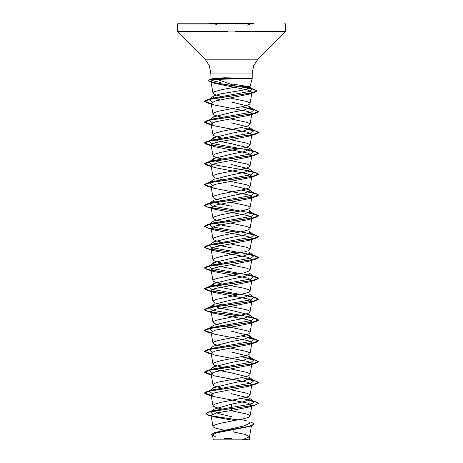 <?xml version="1.0" encoding="UTF-8"?>
<svg xmlns="http://www.w3.org/2000/svg" width="463" height="463" viewBox="0 0 463 463"><rect width="100%" height="100%" fill="white"/><g stroke="black" fill="none" stroke-linecap="round" stroke-linejoin="round"><path stroke-width="0.69" d="M254.019 23.364L208.981 23.364M231.5 23.15L178.382 23.15L231.5 23.15M214.288 439.85L248.712 439.85L244.586 439.26M211.169 79.26L213.559 78.409L224.694 77.767L250.431 78.322L217.147 79.404L237.675 86.697L250.008 86.697L252.225 78.409L250.431 78.409L252.225 78.409L252.225 73.05L210.775 73.05L252.225 73.05L253.718 65.543L257.972 59.183L231.5 59.183L257.972 59.183L285.191 31.964L250.645 31.964M250.5 78.496L224.017 78.496L224.758 79.104M220.064 99.817L214.855 98.318L212.992 96.819L213.478 96.055L219.977 93.983L244.574 89.891L250.003 87.681L248.88 86.697L231.5 83.855M248.88 86.697L250.008 86.697L250.008 87.681M251.635 422.412L254.251 424.004L249.661 426.163L214.363 432.645L244.58 425.798L250.008 423.003L249.308 421.903M226.841 430.758L216.111 428.344L213.35 427.042L212.992 426.394L213.35 425.74L216.111 424.438L221.216 423.136L244.586 418.581L248.596 417.279L249.997 416.081L249.65 415.323L246.889 414.02L230.499 410.588M231.5 416.712L218.414 413.569L212.992 410.421L213.692 409.321L231.5 404.13L244.591 401.525L250.008 398.921L249.516 398.163L231.5 393.712M221.615 408.898L216.111 407.509L213.35 406.207L212.992 405.559L214.404 404.257L221.216 402.301L244.586 397.746L248.596 396.444L249.997 395.246L249.65 394.488L246.889 393.185L230.533 389.759M221.534 388.046L214.404 386.026L212.992 384.724L212.992 388.503L213.489 387.745L231.5 383.295L244.58 380.696L250.008 378.086L249.522 377.328L231.5 372.877L218.42 370.278L212.992 367.668L213.478 366.91L231.5 362.46L244.591 359.855L250.008 357.251L249.505 356.493L231.5 352.042M212.992 384.724L214.404 383.422L218.414 382.12L241.784 377.559L246.889 376.257L249.65 374.955L250.008 374.307L249.65 373.653L246.889 372.35L230.533 368.924M224.729 367.853L214.404 365.191L212.992 363.889L214.404 362.587L221.216 360.631L244.586 356.076L248.596 354.774L249.997 353.576L249.65 352.818L246.889 351.515L230.533 348.089M221.534 346.376L214.404 344.356L212.992 343.054L212.992 346.833L213.478 346.075L231.5 341.625L244.586 339.02L250.008 336.416L249.522 335.658L231.5 331.207M212.992 343.054L214.404 341.752L218.414 340.45L244.586 335.241L248.596 333.939L249.997 332.741L249.65 331.983L246.889 330.68L218.414 324.823L214.404 323.521L213.003 322.323L213.35 321.565L216.111 320.263L244.586 314.406L248.596 313.104L249.997 311.906L249.65 311.148L246.889 309.845L218.414 303.988L214.404 302.686L213.003 301.488L213.35 300.73L216.111 299.428L244.586 293.571L248.596 292.269L249.997 291.071L248.596 289.664L244.586 288.362L221.216 283.802L216.111 282.499L213.35 281.197L212.992 280.549L213.35 279.895L216.111 278.593L244.586 272.736L249.65 270.78L250.008 270.132L249.65 269.478L246.889 268.175L230.533 264.749M212.992 322.219L212.992 325.998L213.489 325.24L231.5 320.79L244.58 318.191L250.008 315.581L249.522 314.823L231.5 310.372L218.42 307.773L212.992 305.163L213.484 304.405L231.5 299.955L244.591 297.35L250.008 294.746L249.505 293.988L253.834 297.368L251.467 296.337L211.77 289.3L209.166 286.95L211.539 285.92L251.23 278.882L253.834 276.538L251.467 275.502L211.77 268.465L209.166 266.121L211.533 265.085L251.224 258.047L253.834 255.703L251.473 254.673L211.77 247.63L209.166 245.28L211.527 244.256L251.23 237.212L253.834 234.863L251.467 233.838L211.765 226.795L209.166 224.445L211.533 223.415L251.235 216.377L253.834 214.028L251.467 212.997L211.77 205.96L209.166 203.61L211.539 202.58L251.23 195.542L253.834 193.198L251.467 192.162L241.466 190.114M231.5 289.543L218.409 286.933L212.992 284.334L213.478 283.57L231.5 279.125L244.586 276.515L250.008 273.917L249.522 273.153L253.834 276.538M231.5 268.708L218.414 266.103L212.992 263.493L213.489 262.735L231.5 258.285L244.58 255.686L250.008 253.076L249.522 252.318L253.834 255.703M221.534 263.036L216.111 261.664L213.35 260.362L212.992 259.714L214.404 258.412L221.216 256.456L244.586 251.901L248.596 250.599L249.997 249.401L249.65 248.643L246.889 247.34L230.539 243.914M231.5 247.867L218.42 245.268L212.992 242.658L213.478 241.9L231.5 237.45L244.586 234.845L250.008 232.241L249.505 231.483L253.834 234.863M221.534 242.201L216.111 240.829L213.35 239.527L212.992 238.879L214.404 237.577L221.216 235.621L244.586 231.066L248.596 229.764L249.997 228.566L249.65 227.808L246.889 226.505L230.533 223.079M231.5 227.032L218.409 224.428L212.992 221.829L213.484 221.065L231.5 216.62L244.591 214.01L250.008 211.412L249.522 210.648L253.834 214.028M221.534 221.366L216.111 219.994L213.35 218.692L212.992 218.044L214.404 216.742L221.216 214.786L244.586 210.231L248.596 208.929L249.997 207.731L249.65 206.973L246.889 205.67L230.533 202.244M231.5 206.203L218.414 203.598L212.992 200.994L213.489 200.23L231.5 195.785L244.58 193.181L250.008 190.577L249.522 189.813L231.5 185.368M221.534 200.531L216.111 199.159L213.35 197.857L212.992 197.209L214.404 195.907L221.216 193.951L244.586 189.396L248.596 188.094L249.997 186.896L249.65 186.138L246.889 184.835L230.539 181.409M221.534 179.696L214.404 177.676L212.992 176.374L212.992 180.159L213.478 179.395L231.5 174.95L244.586 172.34L250.008 169.742L249.505 168.978L231.5 164.533M212.992 176.374L214.404 175.072L218.414 173.77L241.784 169.209L246.889 167.907L249.65 166.605L250.008 165.957L249.65 165.303L246.889 164L230.533 160.574M220.226 162.357L214.896 160.84L212.992 159.324L213.484 158.56L231.5 154.115L244.591 151.505L250.008 148.907L249.516 148.143L231.5 143.698L218.414 141.093L212.992 138.489L213.489 137.725L231.5 133.28L244.58 130.676L250.008 128.072L249.522 127.308L231.5 122.863M221.534 158.861L216.111 157.489L213.35 156.187L212.992 155.539L214.404 154.237L221.216 152.281L244.586 147.726L248.596 146.424L249.997 145.226L249.65 144.468L246.889 143.165L230.539 139.739M221.534 138.026L216.111 136.654L213.35 135.352L212.992 134.704L214.404 133.402L221.216 131.446L244.586 126.891L248.596 125.589L249.997 124.391L249.65 123.633L246.889 122.33L230.533 118.904M221.534 117.191L214.404 115.171L212.992 113.869L212.992 117.654L213.478 116.89L231.5 112.445L244.586 109.841L250.008 107.237L249.511 106.473L231.5 102.028M212.992 113.869L214.404 112.567L218.414 111.265L241.784 106.704L246.889 105.402L249.65 104.1L250.008 103.452L249.65 102.798L246.889 101.495L230.053 97.982M224.729 388.688L224.19 388.584M224.729 347.019L224.19 346.914M224.729 263.678L224.19 263.574M224.729 242.844L224.19 242.739M224.729 222.008L224.19 221.904M224.729 201.174L224.19 201.069M224.729 159.504L224.19 159.399M224.729 138.668L224.19 138.564M221.598 96.368L216.111 94.984L213.35 93.682L212.992 93.034L214.404 91.732L221.216 89.776L237.675 86.697M254.251 424.004L251.334 425.885L248.741 426.678L216.262 432.882L212.476 435L215.405 436.696M239.087 439.85L222.066 439.85M242.247 439.85L249.488 436.742L245.072 434.381L233.821 432.02L233.873 429.606M231.5 404.13L231.5 407.376L212.864 410.774L211.059 411.485M213.692 409.321L210.567 411.798L212.581 414.049M240.783 419.443L247.132 420.983M249.563 422.1L250.008 423.003L250.008 415.977M249.516 398.163L253.834 401.543L253.516 403.001L249.013 404.459L231.5 407.376L231.5 408.511L208.367 412.151L205.931 413.598L208.738 415.178L216.429 416.752L238.451 419.906M214.363 432.645L211.562 434.404L212.558 435.457M256.004 404.899L248.949 407.035L231.5 410.438L231.5 408.684L256.004 404.899L258.464 403.302L256.409 404.604L250.564 405.906L213.252 411.231L207.818 412.498L205.931 413.772L208.599 415.311L237.941 420.005M251.334 425.885L215.793 432.401L211.562 434.404M231.5 410.438L216.817 412.892L211.024 415.334L213.628 416.816L234.075 420.445M217.147 79.404L212.395 80.128L210.908 81.332L214.12 83.207L248.156 90.048L251.988 92.334L248.77 94.221L214.93 101.044L211.099 103.22L214.051 104.927L248 111.456L251.907 113.638L248.955 115.345L214.988 121.873L211.093 124.055L214.045 125.762L248.029 132.296L251.895 134.473L248.955 136.18L214.965 142.714L211.111 144.89L214.039 146.597L248.029 153.131L251.907 155.308L248.961 157.015L214.988 163.549L211.093 165.719L214.039 167.432L248.029 173.961L251.895 176.137L248.961 177.85L214.982 184.378L211.111 186.56L214.045 188.267L248.023 194.796L251.907 196.972L248.949 198.685L214.988 205.213L211.093 207.389L214.045 209.102L248.029 215.636L251.907 217.807L248.955 219.52L214.971 226.054L211.116 228.224L214.039 229.937L248.029 236.471L251.907 238.642L248.955 240.355L214.977 246.889L211.093 249.059L214.051 250.772L248.023 257.301L251.895 259.477L249.997 270.236M238.271 274.096L206.996 269.472L204.536 268.048L210.509 265.797L256.01 259.054L248.955 261.19L214.982 267.718L211.105 269.894L214.045 271.607L248.018 278.136L251.907 280.312L249.997 291.071M248.932 282.031L214.977 288.553L211.093 290.729L214.068 292.442L248.035 298.976L251.907 301.147L249.997 311.906M211.186 312.097L207.002 311.142L204.536 309.718L210.491 307.473L255.998 300.724L248.961 302.86L214.971 309.388L211.105 311.564L214.039 313.277L248.029 319.811L251.907 321.982L249.997 332.741M211.186 332.932L206.99 331.977L204.536 330.553L210.503 328.302L256.004 321.559L248.944 323.695L214.971 330.223L211.093 332.399L214.056 334.112L248.023 340.641L251.907 342.817L249.997 353.576M211.186 353.767L206.996 352.812L204.536 351.382L210.503 349.137L256.01 342.394L248.955 344.53L214.977 351.058L211.099 353.234L214.045 354.947L248.029 361.476L251.907 363.652L249.997 374.411M211.186 374.602L207.002 373.647L204.536 372.223L210.497 369.972L256.004 363.229L248.955 365.365L214.971 371.893L211.093 374.069L214.068 375.782L248.029 382.311L251.907 384.487L249.997 395.246M211.186 395.437L206.996 394.482L204.536 393.058L210.491 390.813L255.998 384.064L248.961 386.2L214.977 392.728L211.093 394.904L214.039 396.617L248.023 403.146L251.907 405.322L249.997 416.081M213.559 78.409L218.901 78.409M220.631 82.489L213.808 81.037L211.093 79.607L210.775 73.05L209.282 65.543L205.028 59.183L231.5 59.183L205.028 59.183L177.809 31.964L285.191 31.964L285.428 31.391L250.645 31.391M253.834 401.543L251.467 400.512L241.466 398.464M212.367 393.643L209.166 391.125L211.533 390.095L251.235 383.057L253.834 380.708L251.467 379.677L241.466 377.629M212.349 372.802L209.166 370.29L211.539 369.26L251.23 362.222L253.834 359.873L251.467 358.842L241.466 356.794M212.361 351.967L209.166 349.461L211.533 348.425L251.224 341.387L253.834 339.043L251.473 338.007L241.466 335.959M212.349 331.132L209.166 328.62L211.527 327.596L251.23 320.552L253.834 318.203L251.467 317.172L211.765 310.135L209.166 307.785L211.533 306.755L251.235 299.717L253.834 297.368M212.349 185.287L209.166 182.781L211.533 181.751L251.23 174.707L253.834 172.363L251.473 171.333L211.77 164.29L209.166 161.94L213.484 158.56M209.247 161.882L211.527 160.916L251.23 153.872L253.834 151.523L251.467 150.498L211.765 143.455L209.166 141.105L213.489 137.719M209.698 140.775L211.533 140.075L251.235 133.037L253.834 130.688L251.461 129.657L241.466 127.609M212.355 122.788L209.166 120.276L213.478 116.89M209.247 120.212L211.539 119.24L251.23 112.202L253.834 109.858L251.467 108.822L241.466 106.774M212.349 101.947L209.166 99.441L213.478 96.055M209.693 99.111L211.533 98.411L249.962 91.408L252.138 89.07L249.858 88.039L254.141 89.324L239.672 86.697M249.54 87.941L244.406 86.697M258.464 403.302L256.01 401.872L248.347 400.327M211.157 395.257L204.536 392.884L206.99 391.455L252.497 384.712L258.464 382.467L256.004 381.037L248.359 379.498M211.157 374.422L204.536 372.049L206.996 370.62L252.503 363.877L258.464 361.632L255.998 360.202L248.365 358.663M211.157 353.587L204.536 351.209L207.002 349.785L252.509 343.042L258.464 340.791L256.004 339.367L253.452 338.742M253.302 338.708L248.347 337.822M211.157 332.752L204.536 330.379L206.99 328.95L252.497 322.207L258.464 319.962L256.01 318.532L253.452 317.907M253.302 317.873L248.359 316.993M238.81 315.662L215.231 312.606L207.36 311.072L204.536 309.544L206.99 308.115L252.497 301.372L258.464 299.127L256.004 297.697L253.452 297.072M253.302 297.038L248.359 296.158M238.81 294.827L211.29 291.105M211.157 291.082L204.536 288.709L206.996 287.28L252.503 280.537L258.464 278.292L255.998 276.862L253.452 276.237M253.302 276.203L248.347 275.317M238.81 273.992L215.22 270.93L207.355 269.402L204.536 267.874L207.002 266.445L252.509 259.702L258.464 257.457L256.004 256.027L253.452 255.402M253.302 255.368L248.359 254.488M238.81 253.157L215.226 250.095L207.355 248.567L204.536 247.039L206.99 245.61L252.497 238.867L258.464 236.622L256.01 235.192L253.452 234.567M253.302 234.533L248.359 233.653M238.81 232.322L215.226 229.266L207.36 227.732L204.536 226.204L206.996 224.775L252.497 218.032L258.464 215.787L256.004 214.357L253.452 213.732M253.302 213.698L248.347 212.818M238.81 211.487L215.226 208.425L207.355 206.897L204.536 205.369L207.002 203.94L252.509 197.197L258.464 194.952L255.998 193.522L248.365 191.983M211.157 186.907L204.536 184.534L207.002 183.105L252.509 176.362L258.464 174.117L256.004 172.687L248.359 171.148M211.157 166.072L204.536 163.699L206.99 162.27L252.497 155.527L258.464 153.282L256.01 151.858L248.347 150.313M238.81 148.982L211.319 145.266M211.157 145.237L204.536 142.864L206.996 141.435L252.497 134.692L258.464 132.447L256.004 131.017L248.359 129.478M211.157 124.402L204.536 122.029L207.002 120.6L252.509 113.857L258.464 111.612L255.998 110.182L248.365 108.643M211.157 103.567L204.536 101.194L207.002 99.765L251.247 93.086L256.797 90.864L254.141 89.324M236.506 86.251L211.938 82.327M211.041 82.078L208.281 80.452L209.861 79.381L224.017 78.322L209.832 79.561L208.281 80.452M258.464 403.476L255.721 401.965L248.046 400.454M255.998 384.064L258.464 382.641L255.721 381.13L248.058 379.625M256.004 363.229L258.464 361.806L255.721 360.295L248.058 358.79M256.01 342.394L258.464 340.965L253.759 338.98L248.046 337.949M256.004 321.559L258.464 320.136L253.759 318.145L248.058 317.12M238.271 315.766L211.522 312.16M255.998 300.724L258.464 299.301L253.759 297.31L248.058 296.285M238.271 294.931L211.522 291.325M211.186 291.262L207.002 290.307L204.536 288.883L210.497 286.632L256.004 279.889L258.464 278.466L253.759 276.475L248.046 275.444M256.01 259.054L258.464 257.631L253.759 255.64L248.058 254.615M238.271 253.261L206.99 248.637L204.536 247.213L210.497 244.962L256.004 238.219L258.464 236.796L253.759 234.805L248.058 233.78M238.271 232.426L207.002 227.808L204.536 226.378L210.491 224.133L255.998 217.39L258.464 215.961L253.759 213.97L248.046 212.939M238.271 211.591L207.002 206.967L204.536 205.543L210.497 203.292L256.004 196.549L258.464 195.126L255.721 193.615L248.058 192.11M211.186 187.087L206.996 186.132L204.536 184.708L210.509 182.457L256.01 175.714L258.464 174.291L255.721 172.78L248.058 171.275M211.186 166.252L206.99 165.297L204.536 163.873L210.497 161.628L256.004 154.879L258.464 153.456L255.721 151.945L248.046 150.434M238.271 149.086L207.002 144.468L204.536 143.038L210.491 140.793L255.998 134.05L258.464 132.621L255.721 131.11L248.058 129.605M211.186 124.582L206.996 123.633L204.536 122.203L210.497 119.958L256.004 113.209L258.464 111.786L255.721 110.275L248.058 108.77M211.186 103.747L206.99 102.792L204.536 101.368L210.364 99.151L254.32 92.513L256.797 91.037L254.853 89.724L249.383 88.416M237.235 86.529L210.896 82.206L208.281 80.626M250.431 78.322L224.017 78.322L224.694 77.767M214.253 23.96L216.638 24.365M235.001 23.96L251.803 23.96M235.679 31.391L285.428 31.391L285.428 23.96L284.618 23.15M246.357 31.391L245.13 31.391M246.357 31.964L245.13 31.964M235.679 31.964L227.333 31.964M217.87 31.964L216.638 31.964M212.349 31.964L177.809 31.964L177.572 31.391L227.333 31.391M217.87 31.391L216.638 31.391M212.349 31.391L177.572 31.391L177.572 23.96L228.004 23.96M211.197 23.96L177.572 23.96L178.382 23.15M250.008 398.921L250.008 395.142M250.008 378.086L250.008 374.307M250.008 357.251L250.008 353.472M250.008 336.416L250.008 332.637M250.008 315.581L250.008 311.802M250.008 294.746L250.008 290.967M250.008 273.917L250.008 270.132M250.008 253.076L250.008 249.297M250.008 232.241L250.008 228.462M250.008 211.412L250.008 207.627M250.008 190.577L250.008 186.792M250.008 169.742L250.008 165.957M250.008 148.907L250.008 145.122M250.008 128.072L250.008 124.287M250.008 107.237L250.008 103.452M212.992 434.172L212.992 426.394M212.992 410.421L212.992 405.559M212.992 367.668L212.992 363.889M212.992 305.163L212.992 301.384M212.992 284.334L212.992 280.549M212.992 263.493L212.992 259.714M212.992 242.658L212.992 238.879M212.992 221.829L212.992 218.044M212.992 200.994L212.992 197.209M212.992 159.324L212.992 155.539M212.992 138.489L212.992 134.704M212.992 96.819L212.992 93.034M251.571 425.057L249.476 436.852M212.476 435L213.339 439.85M249.488 439.85L249.488 436.742M212.864 410.774L208.367 412.151M208.599 415.311L211.151 416.069M210.908 81.332L213.003 93.138M251.988 92.334L249.997 103.556M211.093 103.22L213.003 113.973M251.907 113.632L249.997 124.391M211.093 124.055L213.003 134.808M251.907 134.473L249.997 145.226M211.093 144.89L213.003 155.643M251.907 155.302L249.997 166.061M211.093 165.719L213.003 176.478M251.907 176.143L249.997 186.896M211.093 186.56L213.003 197.313M251.907 196.972L249.997 207.731M211.093 207.389L213.003 218.148M251.907 217.807L249.997 228.566M211.093 228.23L213.003 238.983M251.907 238.642L249.997 249.401M211.093 249.059L213.003 259.818M211.093 269.9L213.003 280.653M211.093 290.729L213.003 301.488M211.093 311.57L213.003 322.323M211.093 332.399L213.003 343.158M211.093 353.234L213.003 363.993M211.093 374.069L213.003 384.828M211.093 394.904L213.003 405.663M211.024 415.334L213.003 426.498M212.274 78.687L209.861 79.381M251.467 400.512L256.01 401.872M211.533 390.095L206.99 391.455M251.467 379.677L256.004 381.037M211.539 369.26L206.996 370.62M251.467 358.842L255.998 360.202M211.533 348.425L207.002 349.785M251.473 338.007L256.004 339.367M211.527 327.596L206.99 328.95M251.467 317.172L256.01 318.532M211.533 306.755L206.99 308.115M251.467 296.337L256.004 297.697M211.539 285.92L206.996 287.28M251.467 275.502L255.998 276.862M211.533 265.085L207.002 266.445M251.473 254.673L256.004 256.027M211.527 244.256L206.99 245.61M251.467 233.838L256.01 235.192M211.533 223.415L206.996 224.775M251.467 212.997L256.004 214.357M211.539 202.58L207.002 203.94M251.467 192.162L255.998 193.522M211.533 181.751L207.002 183.105M251.473 171.333L256.004 172.687M211.527 160.916L206.99 162.27M251.467 150.498L256.01 151.858M211.533 140.075L206.996 141.435M251.461 129.657L256.004 131.017M211.539 119.24L207.002 120.6M251.467 108.822L255.998 110.182M211.533 98.411L207.002 99.765M209.166 391.125L213.489 387.739M253.834 380.708L249.522 377.328M209.166 370.29L213.478 366.91M253.834 359.873L249.511 356.487M209.166 349.461L213.478 346.075M253.834 339.043L249.522 335.658M209.166 328.62L213.489 325.234M253.834 318.203L249.522 314.823M209.166 307.785L213.484 304.405M209.166 286.95L213.478 283.57M209.166 266.121L213.484 262.729M209.166 245.28L213.478 241.9M209.166 224.445L213.484 221.065M209.166 203.61L213.484 200.224M253.834 193.198L249.522 189.813M209.166 182.781L213.478 179.395M253.834 172.363L249.511 168.972M253.834 151.523L249.516 148.143M253.834 130.688L249.522 127.308M253.834 109.858L249.511 106.467M252.138 89.07L249.655 87.137M248.77 94.221L254.32 92.513M214.051 104.933L206.99 102.792M248.955 115.351L256.004 113.209M214.045 125.762L206.996 123.633M248.955 136.18L255.998 134.05M211.244 145.735L207.002 144.468M248.961 157.015L256.004 154.879M211.244 166.57L206.99 165.297M248.961 177.85L256.01 175.714M214.045 188.267L206.996 186.132M248.955 198.685L256.004 196.549M214.045 209.102L207.002 206.967M248.955 219.52L255.998 217.39M214.039 229.937L207.002 227.808M248.955 240.355L256.004 238.219M214.051 250.772L206.99 248.637M214.045 271.607L206.996 269.472M248.938 282.031L256.004 279.889M214.062 292.448L207.002 290.307M214.039 313.277L207.002 311.142M211.244 333.25L206.99 331.977M211.244 354.085L206.996 352.812M211.244 374.92L207.002 373.647M214.039 396.617L206.996 394.482M231.5 438.467L224.416 438.698M247.109 25.216L249.401 24.4"/></g></svg>
